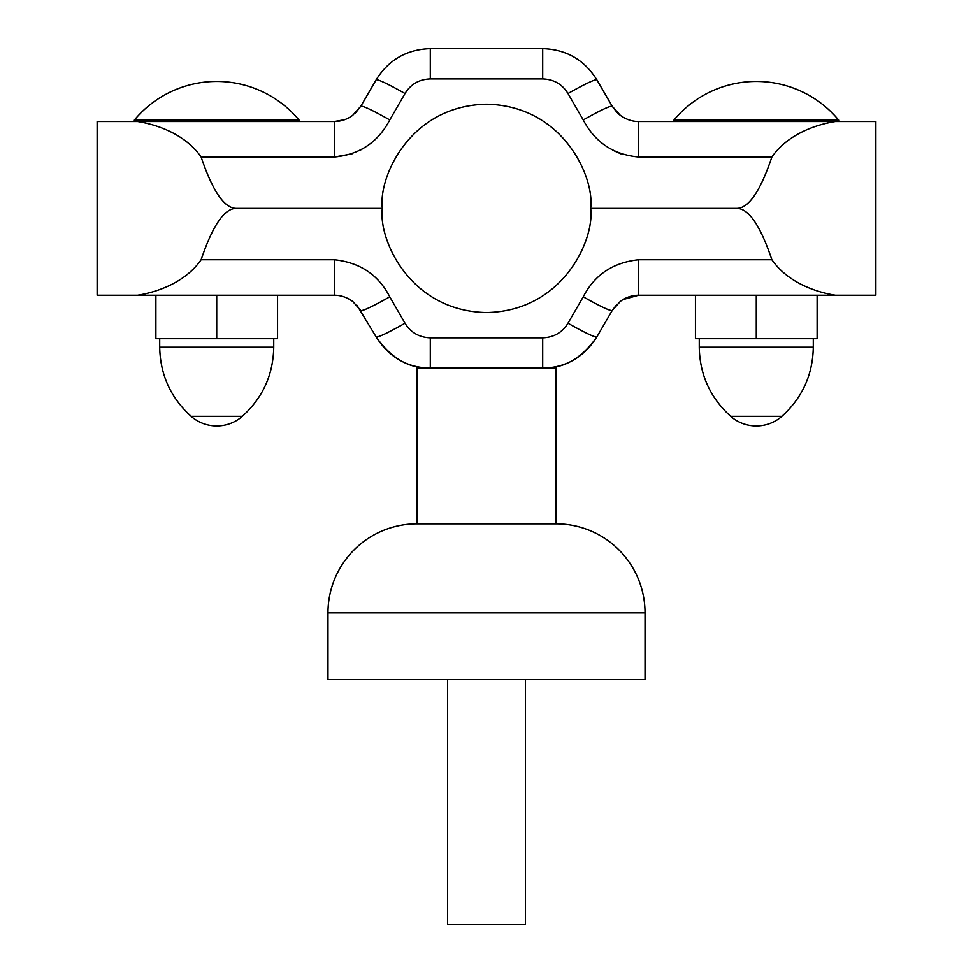 <?xml version="1.0" encoding="UTF-8"?>
<svg xmlns="http://www.w3.org/2000/svg" width="973" height="973" viewBox="0 0 973 973"><rect width="100%" height="100%" fill="white"/><g stroke="black" fill="none" stroke-linecap="round" stroke-linejoin="round"><path stroke-width="1.46" d="M781.891 416.322L730.662 416.322A38.932 38.932 0 0 0 781.891 416.322C802.311 397.811 812.783 374.763 813.294 347.203L699.259 347.203C699.782 374.763 710.241 397.811 730.662 416.322M695.44 295.22L695.44 338.689L817.113 338.689L817.113 295.22M756.276 338.689L756.276 295.22M835.393 295.22C816.529 292.277 787.948 282.863 771.881 259.742L638.641 259.742L638.641 295.22L875.87 295.22L875.87 121.528L875.87 295.22M638.543 157.006L638.641 121.528L875.87 121.528M838.69 120.141L673.875 120.141A107.091 107.091 0 0 1 838.69 120.141L838.69 121.528M638.641 121.528C632.316 121.564 626.211 119.509 620.336 115.373L612.187 106.227C609.767 105.875 600.122 110.448 583.241 119.947C600.122 110.448 609.779 105.875 612.187 106.227L617.904 113.355M835.393 121.528C816.529 124.471 787.948 133.897 771.881 157.006L638.641 157.006C613.44 154.658 594.977 142.301 583.241 119.947L567.989 93.517C583.836 84.578 593.408 79.944 596.741 79.628C584.189 59.73 566.177 49.404 542.703 48.65C566.177 49.404 584.189 59.73 596.741 79.628L612.187 106.227L617.04 112.527M430.297 78.922L430.297 48.65L542.703 48.65L542.703 78.922L430.297 78.922C419.156 79.324 410.728 84.201 405.011 93.517C389.164 84.578 379.592 79.944 376.259 79.628C388.774 59.754 406.787 49.428 430.297 48.65C406.787 49.428 388.774 59.754 376.259 79.628L360.849 106.179L355.413 113.063M344.539 119.74L334.359 121.528C341.134 121.443 347.239 119.387 352.664 115.373L360.849 106.179C363.245 105.85 372.878 110.436 389.759 119.947C378.023 142.301 359.56 154.646 334.359 157.006L351.958 153.904M97.13 121.528L97.13 295.22L97.13 121.528L334.359 121.528L334.359 157.006L201.119 157.006C185.089 133.909 156.422 124.459 137.607 121.528M216.724 120.141L299.125 120.141A107.091 107.091 0 0 0 134.31 120.141L216.724 120.141M97.13 295.22L334.359 295.22C340.781 295.233 346.887 297.288 352.664 301.375L348.589 298.796M620.105 115.203L618.135 113.573M382.34 208.38C378.156 238.847 409.402 311.117 486.5 312.54C563.598 311.117 594.844 238.847 590.66 208.38C594.844 177.913 563.598 105.643 486.5 104.22C409.402 105.643 378.156 177.913 382.34 208.38L236.184 208.38C224.313 208.295 212.625 191.17 201.119 157.006M590.66 208.38L736.816 208.38C748.687 208.295 760.375 191.17 771.881 157.006M360.253 150.231L367.539 145.634M389.699 120.032L389.759 119.947C372.878 110.436 363.233 105.85 360.849 106.179M612.759 150.231L621.042 153.904M771.881 259.742C760.375 225.578 748.687 208.453 736.816 208.38M236.184 208.38C224.313 208.453 212.625 225.578 201.119 259.742C185.089 282.851 156.422 292.289 137.607 295.22M638.641 259.742C613.014 262.515 594.552 274.873 583.241 296.814L567.989 323.231C583.836 332.182 593.408 336.804 596.741 337.12C581.745 358.356 563.732 368.694 542.703 368.098C565.666 367.745 583.666 357.407 596.741 337.12L612.187 310.521L620.336 301.375C625.785 297.361 631.891 295.306 638.641 295.22L623.012 299.587M430.297 368.098L556.033 368.098L556.033 523.851L416.967 523.851L416.967 368.098L430.297 368.098C409.268 368.694 391.255 358.356 376.259 337.12C389.346 357.432 407.359 367.758 430.297 368.098L430.297 337.826C419.144 337.388 410.715 332.523 405.011 323.231C389.164 332.182 379.592 336.804 376.259 337.12L356.909 305.218M416.967 523.851A89.005 89.005 0 0 0 327.974 612.856L327.974 679.604L645.026 679.604L645.026 612.856A89.005 89.005 0 0 0 556.033 523.851M346.108 297.629L344.041 296.838M352.664 301.375L360.849 310.582C363.245 310.91 372.878 306.313 389.759 296.814C378.448 274.873 359.986 262.515 334.359 259.742L201.119 259.742M583.241 296.814C600.122 306.313 609.779 310.886 612.187 310.521C609.767 310.886 600.122 306.313 583.241 296.814M405.011 323.231L389.759 296.814C372.878 306.313 363.233 310.898 360.849 310.582M525.432 679.604L525.432 924.35L447.568 924.35L447.568 679.604M277.56 295.22L277.56 338.689L155.887 338.689L155.887 295.22M216.724 338.689L216.724 295.22M242.338 416.322A38.932 38.932 0 0 1 191.109 416.322L242.338 416.322C262.759 397.811 273.218 374.763 273.741 347.203L273.741 338.689M567.989 93.517C562.272 84.201 553.844 79.336 542.703 78.922M405.011 93.517L389.759 119.947M327.974 612.856L645.026 612.856M567.989 323.231C562.285 332.523 553.856 337.388 542.703 337.826L430.297 337.826M542.703 337.826L542.703 368.098M334.359 295.22L334.359 259.742M191.109 416.322C170.689 397.811 160.217 374.763 159.706 347.203L273.741 347.203M813.294 347.203L813.294 338.689M299.125 121.528L299.125 120.141M612.187 310.521L617.04 304.221L612.187 310.533M134.31 121.528L134.31 120.141M159.706 347.203L159.706 338.689M673.875 121.528L673.875 120.141M699.259 347.203L699.259 338.689"/></g></svg>
